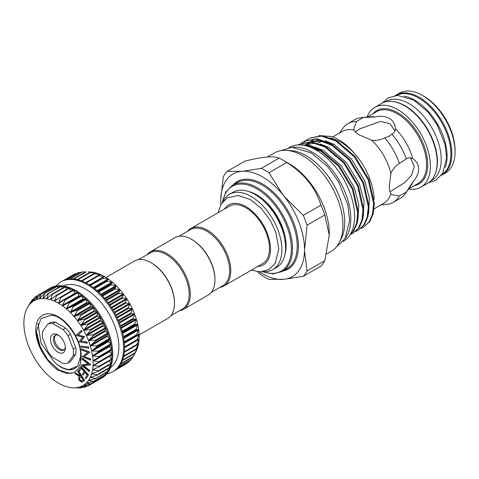 <?xml version="1.0" encoding="UTF-8"?>
<svg xmlns="http://www.w3.org/2000/svg" width="479" height="479" viewBox="0 0 479 479"><rect width="100%" height="100%" fill="white"/><g stroke="black" fill="none" stroke-linecap="round" stroke-linejoin="round"><path stroke-width="0.72" d="M187.475 231.369A33.183 19.154 60 0 1 190.75 228.525A33.183 19.154 60 0 1 216.316 237.416A33.183 19.154 60 0 1 230.8 270.803A33.183 19.154 60 0 1 223.927 285.993A33.183 19.154 60 0 1 219.825 287.406M223.927 285.993L262.618 263.654A33.183 19.154 -120 0 0 269.491 248.469A33.183 19.154 -120 0 0 255.008 215.077A33.183 19.154 -120 0 0 229.435 206.186L190.75 228.525M179.008 236.255L190.576 229.579A32.35 18.675 60 0 1 215.502 238.249A32.35 18.675 60 0 1 229.627 270.803A32.35 18.675 60 0 1 222.927 285.616L211.359 292.292M191.498 239.308L192.085 239.65A32.35 18.675 -120 0 1 214.963 279.269L214.963 279.946A33.183 19.154 -120 0 0 191.498 239.308A33.183 19.154 -120 0 0 174.913 237.668L150.274 251.888A33.183 19.154 -120 0 0 147.005 254.738M179.356 310.769A33.183 19.154 -120 0 0 183.457 309.362L208.09 295.136A33.183 19.154 -120 0 0 214.963 279.946M183.457 309.362A33.183 19.154 -120 0 0 190.325 294.172A33.183 19.154 -120 0 0 175.841 260.78A33.183 19.154 -120 0 0 150.274 251.888M170.889 315.655L182.451 308.979A32.35 18.675 -120 0 0 189.151 294.172A32.35 18.675 -120 0 0 175.033 261.612A32.35 18.675 -120 0 0 150.101 252.948L138.539 259.624M105.943 277.485L134.437 261.031A33.183 19.154 60 0 1 151.029 262.678L151.615 263.019A32.35 18.675 60 0 1 174.488 302.638L174.488 303.315A33.183 19.154 60 0 1 167.62 318.505L139.126 334.953M151.029 262.678A33.183 19.154 60 0 1 174.488 303.315M132.946 356.969L136.323 350.784L134.581 353.544L137.701 347.209L135.808 349.538L138.629 343.221L136.557 345.125L139.096 338.875L136.802 340.312L139.096 334.228L136.563 335.3L138.629 329.342L135.826 330.031L137.701 324.289L134.611 324.606L136.323 319.122L132.928 319.116L134.515 313.931L130.803 313.619L132.306 308.769L128.258 308.201L129.719 303.716L125.336 302.932L126.791 298.836L122.073 297.878L123.564 294.196L118.517 293.112L120.073 289.861L114.709 288.699L116.379 285.885L110.703 284.7L112.523 282.329L106.56 281.167L108.559 279.233L102.326 278.143L104.542 276.646L98.063 275.676L100.524 274.593L93.824 273.796L96.56 273.114L89.675 272.533L92.704 272.222L88.938 271.922M130.797 359.951L132.449 357.352M116.858 368.866L128.204 362.585L115.9 369.686M125.276 364.471L125.708 364.01L125.276 364.471M76.317 273.665L75.167 273.94M80.897 272.413L78.4 272.623M73.245 279L85.567 271.886L81.933 271.934M56.175 285.993A51.846 29.932 60 0 1 61.025 281.868A51.846 29.932 60 0 1 100.979 295.759A51.846 29.932 60 0 1 123.606 347.928A51.846 29.932 60 0 1 112.87 371.662A51.846 29.932 60 0 1 106.871 373.8M61.025 281.868L61.905 281.359A51.846 29.932 60 0 1 62.671 280.945A51.846 29.932 60 0 1 65.934 279.664A51.846 29.932 60 0 1 69.497 279.017A51.846 29.932 60 0 1 73.305 279.006A51.846 29.932 60 0 1 77.311 279.634A51.846 29.932 60 0 1 81.46 280.892A51.846 29.932 60 0 1 85.693 282.766A51.846 29.932 60 0 1 89.956 285.227A51.846 29.932 60 0 1 94.195 288.244A51.846 29.932 60 0 1 98.339 291.777A51.846 29.932 60 0 1 102.35 295.771A51.846 29.932 60 0 1 106.158 300.183A51.846 29.932 60 0 1 109.721 304.943A51.846 29.932 60 0 1 112.984 309.991A51.846 29.932 60 0 1 115.912 315.26A51.846 29.932 60 0 1 118.457 320.679A51.846 29.932 60 0 1 120.588 326.175A51.846 29.932 60 0 1 122.277 331.666A51.846 29.932 60 0 1 123.498 337.09A51.846 29.932 60 0 1 124.241 342.365A51.846 29.932 60 0 1 124.486 347.425A51.846 29.932 60 0 1 124.241 352.191A51.846 29.932 60 0 1 123.498 356.615A51.846 29.932 60 0 1 122.277 360.621A51.846 29.932 60 0 1 120.588 364.172A51.846 29.932 60 0 1 118.457 367.201A51.846 29.932 60 0 1 115.912 369.68A51.846 29.932 60 0 1 113.751 371.153L112.87 371.662M63.216 285.963A47.283 27.297 60 0 1 99.129 300.315A47.283 27.297 60 0 1 118.876 346.934A47.283 27.297 60 0 1 110.421 367.716M49.948 288.502L50.05 288.226A51.846 29.932 -120 0 0 49.295 288.639L50.175 288.13A51.846 29.932 60 0 1 90.124 302.021A51.846 29.932 60 0 1 112.757 354.197A51.846 29.932 60 0 1 102.021 377.931L101.141 378.434A51.846 29.932 -120 0 0 103.296 376.961A51.846 29.932 -120 0 0 105.847 374.482A51.846 29.932 -120 0 0 107.979 371.453A51.846 29.932 -120 0 0 109.667 367.902A51.846 29.932 -120 0 0 110.888 363.896A51.846 29.932 -120 0 0 111.631 359.472A51.846 29.932 -120 0 0 111.876 354.705L99.315 362.13M100.488 378.584L100.38 378.847A51.846 29.932 -120 0 0 101.141 378.434M74.029 387.87A48.942 28.255 -120 0 0 77.52 387.559A48.942 28.255 -120 0 0 80.747 386.643A48.942 28.255 -120 0 0 83.675 385.146L83.675 385.146A48.942 28.255 -120 0 0 86.262 383.08A48.942 28.255 -120 0 0 88.471 380.476A48.942 28.255 -120 0 0 90.28 377.362A48.942 28.255 -120 0 0 91.657 373.794A48.942 28.255 -120 0 0 92.585 369.806A48.942 28.255 -120 0 0 93.052 365.459L93.052 365.459A48.942 28.255 -120 0 0 93.106 363.172A48.942 28.255 -120 0 0 93.052 360.813A48.942 28.255 -120 0 0 92.585 355.927A48.942 28.255 -120 0 0 91.657 350.868A48.942 28.255 -120 0 0 90.28 345.706A48.942 28.255 -120 0 0 88.471 340.515A48.942 28.255 -120 0 0 86.262 335.354A48.942 28.255 -120 0 0 83.675 330.3A48.942 28.255 -120 0 0 80.747 325.421A48.942 28.255 -120 0 0 77.52 320.78A48.942 28.255 -120 0 0 74.029 316.445A48.942 28.255 -120 0 0 70.335 312.47L76.808 310.164L77.335 310.733L74.029 316.445L80.616 314.529L81.113 315.152L77.502 320.756L84.184 319.254L84.645 319.912L80.729 325.397L87.459 324.265L87.879 324.966L83.657 330.271L90.399 329.504L90.765 330.223L86.25 335.324L92.962 334.893L93.273 335.629L88.471 340.515L95.111 340.365L95.369 341.108L90.28 345.706L96.824 345.844L97.021 346.58L91.651 350.844L98.075 351.251L98.207 351.969L92.579 355.903L98.848 356.52L98.913 357.214L93.052 360.813L99.56 361.813L93.052 365.435L98.913 366.351L98.848 366.968L92.591 369.782L98.207 370.776L98.075 371.345L91.663 373.77L97.021 374.8L96.824 375.308L90.286 377.344L95.369 378.368L95.111 378.811L88.483 380.458L93.273 381.422L92.962 381.793L86.274 383.068L90.765 383.93L83.687 385.14L87.879 385.858L87.459 386.068L80.747 386.643L84.645 387.17L77.538 387.553L80.616 387.906L73.532 387.864A48.942 28.255 -120 0 0 74.029 387.87L77.364 387.9M109.763 351.137L111.876 354.705A51.846 29.932 -120 0 0 111.631 349.646L109.763 351.137M109.811 356.071L111.523 359.663L99.183 366.77M80.747 386.643L81.137 386.577M64.443 299.758L65.012 300.129L62.498 305.8L68.665 302.728L69.227 303.171L66.479 308.913A48.942 28.255 -120 0 0 62.515 305.818L62.515 305.818A48.942 28.255 -120 0 0 58.498 303.225A48.942 28.255 -120 0 0 54.48 301.177A48.942 28.255 -120 0 0 50.517 299.698A48.942 28.255 -120 0 0 46.661 298.806A48.942 28.255 -120 0 0 42.966 298.513L42.966 298.513A48.942 28.255 -120 0 0 39.482 298.824A48.942 28.255 -120 0 0 36.254 299.734A48.942 28.255 -120 0 0 33.326 301.231L33.326 301.231A48.942 28.255 -120 0 0 30.74 303.297A48.942 28.255 -120 0 0 28.53 305.907A48.942 28.255 -120 0 0 27.327 307.835L32.249 299.842L30.728 303.309L34.446 297.704L33.314 301.243L37.751 295.567L36.254 299.734L40.565 294.465L41.026 294.34L39.464 298.824L44.098 293.777L44.595 293.735L42.948 298.507L47.876 293.723L48.403 293.765L46.661 298.806L51.858 294.31L52.403 294.435L50.517 299.698L55.983 295.525L56.546 295.735L54.48 301.177L60.192 297.345L60.767 297.639L58.498 303.225L77.347 292.507L79.215 296.148L81.58 295.525L83.178 299.243L85.729 299.058L87.034 302.8L89.735 303.051L90.729 306.77L93.549 307.464L94.219 311.105L97.105 312.224L97.447 315.745L100.374 317.272L100.374 320.619L103.296 322.541L102.967 325.672L105.847 327.959L105.176 330.833L107.979 333.456L106.985 336.03L109.667 338.946L108.368 341.192L110.888 344.371L109.296 346.251L111.631 349.646A51.846 29.932 -120 0 0 110.888 344.371A51.846 29.932 -120 0 0 109.667 338.946A51.846 29.932 -120 0 0 107.979 333.456A51.846 29.932 -120 0 0 105.847 327.959A51.846 29.932 -120 0 0 103.296 322.541A51.846 29.932 -120 0 0 100.374 317.272A51.846 29.932 -120 0 0 97.105 312.224A51.846 29.932 -120 0 0 93.549 307.464A51.846 29.932 -120 0 0 89.735 303.051A51.846 29.932 -120 0 0 85.729 299.058A51.846 29.932 -120 0 0 81.58 295.525A51.846 29.932 -120 0 0 77.347 292.507A51.846 29.932 -120 0 0 73.083 290.046L75.185 293.555M36.254 299.734L36.649 299.345M39.482 298.824L39.907 298.471M42.966 298.513L43.421 298.201M46.661 298.806L47.14 298.537M50.517 299.698L51.019 299.471M54.48 301.177L55.001 300.998M58.498 303.225L59.037 303.093M66.479 308.913L72.802 306.213L73.353 306.722L70.317 312.452A48.942 28.255 -120 0 0 66.479 308.913M80.873 356.035L80.424 362.771C79.364 367.668 77.017 371.003 73.383 372.782L66.587 373.518L57.408 369.668C52.277 366.064 47.792 361.166 43.966 354.981C38.979 346.568 36.56 338.366 36.703 330.378L41.05 318.463L51.636 315.206C64.27 316.038 81.376 339.186 80.622 355.466L80.622 355.496C80.604 353.724 80.688 353.903 80.873 356.035M75.251 368.237A30.069 17.364 60 0 1 54.103 361.777C59.109 366.651 63.958 369.315 68.653 369.77L77.664 366.034L80.616 356.125M75.76 347.55L73.191 349.035A21.98 12.694 60 0 1 73.455 352.502A21.98 12.694 60 0 1 73.191 355.658L75.76 354.173L70.605 361.507L68.036 362.992A21.98 12.694 60 0 1 63.066 363.435L52.756 357.484A21.98 12.694 60 0 1 47.792 351.305L42.637 338.018A21.98 12.694 60 0 1 42.637 331.396L47.792 324.061A21.98 12.694 60 0 1 52.756 323.618L55.33 322.133L65.641 328.085A21.98 12.694 60 0 1 70.605 334.264L75.76 347.55A21.98 12.694 60 0 1 76.029 351.017A21.98 12.694 60 0 1 75.76 354.173M50.433 339.21A10.574 6.107 60 0 1 57.911 334.893A10.574 6.107 60 0 1 65.389 347.844A10.574 6.107 60 0 1 57.911 352.161A10.574 6.107 60 0 1 50.433 339.21M58.689 335.384A8.502 4.91 -120 0 0 55.127 335.318A8.502 4.91 -120 0 0 53.367 339.21A8.502 4.91 -120 0 0 57.079 347.766A8.502 4.91 -120 0 0 63.629 350.047A8.502 4.91 -120 0 0 65.354 346.928M55.72 335.06A8.502 4.91 -120 0 0 54.474 338.569A8.502 4.91 -120 0 0 57.827 346.736A8.502 4.91 -120 0 0 64.15 349.664M224.501 209.036A34.62 19.986 60 0 1 246.026 206.653A34.62 19.986 60 0 1 250.313 209.568C261.025 218.634 267.629 230.076 270.126 243.883A34.62 19.986 60 0 1 257.678 266.51M374.105 199.462A48.607 28.063 -120 0 0 354.837 153.861C349.76 148.382 344.605 144.209 339.366 141.341L330.863 137.838M368.62 213.394L369.381 198.168L364.711 180.924L351.688 159.393L334.061 144.407L325.552 140.904M363.31 216.46L364.076 201.234L359.406 183.99L346.377 162.459L328.75 147.472L320.247 143.969M358.005 219.526L358.765 204.293L354.095 187.055L341.072 165.518L323.445 150.538L314.937 147.029M313.529 139.856L311.877 141.089M310.643 142.227L309.638 143.335M308.955 144.185L308.272 145.149M307.949 145.658L307.692 146.077M312.631 140.341L310.919 141.467M310.033 142.179L308.59 143.55M307.877 144.347L307.344 145.005M306.967 145.508L306.644 145.969M320.936 140.054L310.344 141.724M309.512 142.149L309.087 142.389M308.219 142.922L306.566 144.155M332.3 145.424L321.337 141.365L311.111 141.778M309.937 142.173L307.326 143.401M315.625 143.119L305.039 144.79M321.684 151.556L311.284 147.604M354.837 153.861C347.634 145.305 340.042 139.533 332.049 136.539L318.918 135.581M349.999 234.848L353.921 230.686L357.346 222.843L358.412 212.538L353.035 188.696L339.126 165.614L320.277 149.556L310.368 145.586L300.824 144.951M302.447 145.107A52.049 30.051 -120 0 1 308.29 145.718L319.541 149.981L338.384 166.045L352.299 189.121L357.675 212.963L356.61 223.268L353.185 231.112L350.233 234.476M363.471 227.22L369.848 221.49L373.273 213.646L374.339 203.341L368.962 179.499L355.047 156.423L336.204 140.359L321.972 135.665L309.506 138.168L321.235 136.09L335.468 140.784L354.31 156.849L368.225 179.924L373.596 203.767L372.53 214.071L369.111 221.915L363.471 227.22L361.082 228.351M358.166 230.285L364.537 224.555L367.962 216.712L369.028 206.407L363.657 182.565L349.742 159.489L330.893 143.425L316.667 138.73L304.195 141.233L315.924 139.155L330.157 143.85L348.999 159.914L362.914 182.99L368.291 206.832L367.225 217.137L363.8 224.98L358.166 230.285L355.771 231.417M352.855 233.351L359.232 227.621L362.657 219.777L363.717 209.473L358.346 185.63L344.431 162.555L325.588 146.49L311.356 141.796L298.89 144.299L310.62 142.221L324.846 146.915L343.694 162.98L357.609 186.056L362.98 209.898L361.914 220.202L358.496 228.046L352.855 233.351L350.466 234.482M302.243 144.808L303.979 142.544M304.273 142.209L306.243 140.347M306.578 140.078L308.769 138.593M301.267 143.143L303.458 141.658M297.806 144.927L298.154 144.724M374.111 208.862L383.655 203.353A41.475 23.944 -120 0 0 390.894 193.75C389.834 192.39 389.307 189.828 389.313 186.062L390.894 173.428A41.475 23.944 -120 0 0 371.716 140.209L359.986 135.264C356.729 133.39 354.771 131.653 354.119 130.048L353.909 128.372L356.484 121.558L363.178 117.529A45.415 26.219 -120 0 0 361.453 117.606A45.415 26.219 -120 0 0 354.843 119.654L347.868 123.684A45.415 26.219 -120 0 0 342.784 128.384L339.467 133.084M390.894 173.428C392.768 169.153 395.612 165.812 399.432 163.411L406.27 158.968C408.348 157.477 410.491 157.387 412.712 158.699C416.485 161.034 418.46 164.513 418.64 169.129C418.46 173.727 416.485 178.08 412.712 182.2L406.27 192.163L399.432 195.941L392.241 194.767L390.894 193.75M410.467 157.842L414.347 166.65L411.551 175.218L404.623 182.697L389.936 191.756M406.27 158.968A45.415 26.219 -120 0 0 391.924 134.126L389.313 136.138L384.661 137.826C380.655 139.934 376.344 140.73 371.716 140.209M355.364 131.875L359.986 128.761L380.524 121.427L390.002 123.714L395.001 131.054M363.178 117.529L375.033 116.93C380.476 115.72 385.236 116.187 389.313 118.331C393.223 120.798 395.247 124.247 395.385 128.683L395.385 128.899M412.527 158.585L412.712 158.699A41.475 23.944 -120 0 0 395.385 128.683C395.409 131.258 394.253 133.072 391.924 134.126M380.943 204.922L386.673 204.395A45.415 26.219 -120 0 0 393.283 202.348L400.258 198.318A45.415 26.219 -120 0 0 405.336 193.618L410.581 186.193A41.475 23.944 -120 0 0 412.712 182.2M408.581 189.031A46.098 26.614 -120 0 0 420.867 187.211L427.615 183.313A46.098 26.614 -120 0 0 434.681 146.376A46.098 26.614 -120 0 0 404.563 105.751A46.098 26.614 -120 0 0 381.512 103.47L374.77 107.362A46.098 26.614 -120 0 0 367.046 117.092M420.867 187.211A46.098 26.614 -120 0 0 427.933 150.268A46.098 26.614 -120 0 0 397.815 109.643A46.098 26.614 -120 0 0 374.77 107.362M393.229 101.554A45.625 26.339 60 0 1 405.15 105.805A45.625 26.339 60 0 1 435.13 174.122M385.056 101.973L386.152 101.344A45.625 26.339 60 0 1 408.964 103.602A45.625 26.339 60 0 1 438.764 143.802A45.625 26.339 60 0 1 431.771 180.361L430.681 180.996M404.252 96.165A45.625 26.339 60 0 1 414.826 100.213A45.625 26.339 60 0 1 445.302 167.279M396.426 95.429A45.625 26.339 60 0 1 418.64 98.015A45.625 26.339 60 0 1 448.284 137.683A45.625 26.339 60 0 1 442.033 174.422M441.387 175.326A46.098 26.614 -120 0 0 442.279 174.847L445.5 172.985A46.098 26.614 -120 0 0 455.05 151.885A46.098 26.614 -120 0 0 422.454 95.423L422.454 95.423A46.098 26.614 -120 0 0 399.402 93.142L396.175 95.004A46.098 26.614 -120 0 0 395.319 95.537M442.279 174.847A46.098 26.614 -120 0 0 449.344 137.91A46.098 26.614 -120 0 0 419.227 97.285A46.098 26.614 -120 0 0 396.175 95.004M455.05 151.885L455.05 150.19A44.026 25.417 -120 0 0 423.921 96.267L422.454 95.423L423.921 96.267M292.322 147.292A54.187 31.285 60 0 1 312.476 152.316A54.187 31.285 60 0 1 345.946 194.342A54.187 31.285 60 0 1 345.06 238.644M288.915 147.592L289.196 147.43A54.187 31.285 60 0 1 316.29 150.113A54.187 31.285 60 0 1 351.688 197.863A54.187 31.285 60 0 1 343.383 241.284L343.102 241.446M248.625 191.498A41.475 23.944 60 0 1 256.75 194.863A41.475 23.944 60 0 1 286.083 245.661A41.475 23.944 60 0 1 284.933 254.385M257.163 195.109L251.271 192.534M326.684 253.918L331.187 251.319A56.779 32.782 -120 0 0 339.892 205.82A56.779 32.782 -120 0 0 302.794 155.783A56.779 32.782 -120 0 0 274.407 152.975L267.456 156.986M329.253 235.249L329.253 233.231A56.779 32.782 -120 0 0 289.1 163.692L282.915 160.118A65.533 37.835 60 0 1 286.711 162.495C304.009 173.392 315.439 187.612 321.008 205.156A65.533 37.835 60 0 1 324.804 214.951L329.253 235.249L324.804 260.678A65.533 37.835 60 0 1 321.008 266.084L303.267 276.323L284.526 279.245A59.27 34.219 -120 0 0 304.512 250.81L307.069 270.916A65.533 37.835 -120 0 1 303.267 276.323M340.252 240.47A54.313 31.357 -120 0 0 306.315 155.771A54.313 31.357 -120 0 0 288.334 150.55M257.576 271.719L261.372 275A65.533 37.835 -120 0 0 265.174 277.371A65.533 37.835 -120 0 0 268.976 279.389L284.526 279.245M262.618 176.949A59.27 34.219 -120 0 0 242.631 171.266L261.372 168.345A65.533 37.835 -120 0 1 265.174 170.362A65.533 37.835 -120 0 1 268.976 172.733L282.604 194.348A59.27 34.219 -120 0 0 262.618 176.949M223.04 201.467A43.445 25.082 60 0 1 229.459 194.318A43.445 25.082 60 0 1 262.935 205.958A43.445 25.082 60 0 1 281.903 249.685A43.445 25.082 60 0 1 272.904 269.569A43.445 25.082 60 0 1 263.51 271.557M229.459 194.318L233.123 192.205A43.445 25.082 60 0 1 266.605 203.844A43.445 25.082 60 0 1 285.568 247.565A43.445 25.082 60 0 1 276.569 267.456L272.904 269.569M284.005 235.494A38.362 22.148 -120 0 0 264.522 201.743M240.709 171.44A59.27 34.219 -120 0 0 220.723 199.875L223.28 176.817A65.533 37.835 -120 0 1 227.082 171.41L242.631 171.266M304.512 248.248A59.27 34.219 -120 0 0 284.526 196.737L303.267 215.394A65.533 37.835 -120 0 1 307.069 225.19L304.512 250.81M259.582 271.856A59.27 34.219 -120 0 0 282.604 279.419M220.783 204.778L220.723 202.437A59.27 34.219 -120 0 0 220.819 204.713M307.069 225.19L324.804 214.951M324.804 260.678L307.069 270.916M268.976 172.733L286.711 162.495M284.526 196.737L282.604 194.348M321.008 205.156L303.267 215.394M227.082 171.41L244.817 161.172C262.115 156.777 273.545 155.759 279.113 158.106L261.372 168.345M279.113 158.106A65.533 37.835 60 0 1 282.915 160.118L289.1 163.692M220.723 199.875L220.723 202.437M285.161 253.104L286.077 245.691M356.484 121.558A45.415 26.219 -120 0 0 347.868 123.684M375.033 116.93A41.475 23.944 -120 0 0 370.506 116.774L361.453 117.606M399.432 163.411A45.415 26.219 -120 0 0 384.661 137.826M393.283 202.348A45.415 26.219 -120 0 0 399.432 195.941M405.336 193.618A45.415 26.219 -120 0 0 406.27 192.163M354.119 130.048A41.475 23.944 -120 0 0 342.18 131.515L332.911 136.868M308.29 145.718L303.566 145.281M68.036 362.992L73.191 355.658M73.191 349.035L68.036 335.749L70.605 334.264M65.641 328.085L63.066 329.57A21.98 12.694 60 0 1 68.036 335.749M63.066 329.57L52.756 323.618M81.113 376.722L80.454 377.212C79.604 377.65 79.52 378.56 80.203 379.937L82.041 380.895M47.792 324.061L50.367 322.577A21.98 12.694 60 0 1 55.33 322.133M80.161 377.38C79.31 377.823 79.227 378.727 79.915 380.11C80.843 381.26 81.634 381.464 82.274 380.733L83.214 380.003L81.089 376.686L80.454 377.212M81.879 380.997L82.274 380.733M37.967 323.475L41.164 343.425L54.103 361.777M78.107 370.776L84.358 380.548L82.005 382.176L79.358 380.542C78.311 378.554 78.364 377.201 79.52 376.482L74.694 373.422L75.353 372.907L80.179 375.973L80.484 375.734L77.574 371.189L78.4 370.608L84.651 380.38L82.298 382.002M82.556 381.895L82.005 382.176M76.011 335.246L81.28 330.564L81.777 331.642L77.975 335.007L84.136 336.755L80.825 341.174L86.603 342.09L87.094 343.156L79.083 341.898L82.58 337.288L76.011 335.246M80.819 346.089L88.513 347.179L88.807 348.233L81.107 347.149L80.819 346.089L88.807 347.012L88.807 348.233M81.508 349.874L81.388 348.832L89.549 352.203L84.1 356.55L90.345 359.124L90.459 360.118L82.298 356.753L87.675 352.418L81.508 349.874M82.208 359.352L82.364 358.478L90.441 364.872L83.232 365.788L89.417 370.686L89.268 371.518L81.191 365.124L88.316 364.184L82.208 359.352M80.789 366.561L88.184 375.009L86.106 378.703L85.376 377.871L87.094 374.817L84.783 372.177L83.083 375.201L82.358 374.374L84.059 371.351L81.161 368.034L79.46 371.057L78.73 370.225L80.789 366.561L81.083 366.387L88.477 374.841L86.106 378.703M75.353 372.907L80.43 375.776M87.094 343.156L87.388 342.988L86.897 341.922L86.603 342.09M80.825 341.174L86.897 341.922M84.238 336.965L81.119 341.006M84.136 336.755L84.526 336.797M77.975 335.007L84.43 336.587M81.777 331.642L78.269 334.839M81.28 330.564L81.574 330.396L82.071 331.468M90.459 360.118L90.753 359.951L90.633 358.957L90.345 359.124M84.1 356.55L90.633 358.957M89.573 352.418L84.394 356.382M89.549 352.203L89.866 352.251M81.388 348.832L89.842 352.035M81.22 364.932L88.166 364.064M89.268 371.518L89.417 370.686M83.681 365.74L89.711 370.512M82.364 358.478L82.657 358.31L90.735 364.705M79.46 371.057L81.28 368.171M83.083 375.201L84.903 372.315M27.327 307.835A48.942 28.255 -120 0 0 26.722 309.015A48.942 28.255 -120 0 0 25.345 312.589A48.942 28.255 -120 0 0 24.417 316.571A48.942 28.255 -120 0 0 23.95 320.918A48.942 28.255 -120 0 0 23.95 325.564A48.942 28.255 -120 0 0 24.417 330.45A48.942 28.255 -120 0 0 25.345 335.51A48.942 28.255 -120 0 0 26.722 340.671A48.942 28.255 -120 0 0 28.53 345.868A48.942 28.255 -120 0 0 30.74 351.023A48.942 28.255 -120 0 0 33.326 356.083A48.942 28.255 -120 0 0 36.254 360.956A48.942 28.255 -120 0 0 39.482 365.597A48.942 28.255 -120 0 0 42.966 369.932A48.942 28.255 -120 0 0 46.661 373.907A48.942 28.255 -120 0 0 50.517 377.464A48.942 28.255 -120 0 0 54.48 380.56A48.942 28.255 -120 0 0 58.498 383.152A48.942 28.255 -120 0 0 62.515 385.2A48.942 28.255 -120 0 0 66.479 386.685A48.942 28.255 -120 0 0 70.335 387.577A48.942 28.255 -120 0 0 73.532 387.864M60.192 297.345L60.767 297.639L73.377 290.358M55.983 295.525L56.546 295.735L69.156 288.454L70.862 291.178M51.858 294.31L52.403 294.435L65.018 287.155L66.611 289.358M47.876 293.723L61.013 286.484L62.42 288.16M44.098 293.777L57.205 286.454L58.33 287.61M40.565 294.465L53.636 287.053L54.39 287.717M37.332 295.783L50.361 288.286L50.636 288.49M34.446 297.704L37.111 296.088M31.937 300.213L33.512 299.118M29.842 303.273L30.5 302.596M81.927 387.391L80.616 387.906M86.4 386.158L84.184 387.301M90.872 384.128L87.459 386.068M103.272 375.979L103.38 376.65L90.399 384.224M105.578 372.866L105.889 374.141L92.962 381.793M86.783 382.913L86.274 383.068M107.392 369.273L107.985 371.087L95.111 378.811M88.98 380.26L88.483 380.458M108.709 365.243L109.631 367.519L97.021 374.8L96.824 375.308M90.765 377.105L90.286 377.344M109.511 360.825L110.817 363.495L98.207 370.776L98.075 371.345M92.112 373.488L91.663 373.77M111.523 359.064L98.913 366.351L98.848 366.968M93.016 369.465L92.591 369.782M93.453 365.082L93.052 365.435M99.56 361.813L99.123 362.238M64.539 299.704L77.065 292.471M60.462 297.196L73.083 290.046A51.846 29.932 -120 0 0 68.85 288.172L69.156 288.454M56.384 295.292L68.85 288.172A51.846 29.932 -120 0 0 64.701 286.915L65.018 287.155M64.467 287.029L64.701 286.915A51.846 29.932 -120 0 0 60.695 286.286L61.013 286.484M60.486 286.442L60.695 286.286A51.846 29.932 -120 0 0 56.887 286.298L57.205 286.454M56.708 286.496L56.887 286.298A51.846 29.932 -120 0 0 53.325 286.945L53.636 287.053M53.175 287.184L53.325 286.945A51.846 29.932 -120 0 0 50.061 288.226L50.361 288.286M50.05 288.226L37.733 295.339M100.38 378.847L88.064 385.96M103.38 376.65L90.956 384.092M105.889 374.141L93.465 381.643M107.985 371.087L107.727 371.53M109.631 367.519L109.44 368.028M110.817 363.495L110.793 364.04L98.53 371.081M49.295 288.639A51.846 29.932 -120 0 0 48.553 289.094M104.554 276.814L104.542 276.646A48.942 28.255 60 0 1 108.559 279.233A48.942 28.255 60 0 1 112.523 282.329A48.942 28.255 60 0 1 116.379 285.885A48.942 28.255 60 0 1 120.073 289.861A48.942 28.255 60 0 1 123.564 294.196A48.942 28.255 60 0 1 126.791 298.836A48.942 28.255 60 0 1 129.719 303.716A48.942 28.255 60 0 1 132.306 308.769A48.942 28.255 60 0 1 134.515 313.931A48.942 28.255 60 0 1 136.323 319.122A48.942 28.255 60 0 1 137.701 324.289A48.942 28.255 60 0 1 138.629 329.342A48.942 28.255 60 0 1 139.096 334.228A48.942 28.255 60 0 1 139.096 338.875L138.97 338.803M100.518 274.718L100.524 274.593A48.942 28.255 60 0 1 104.542 276.646M96.536 273.192L96.56 273.114A48.942 28.255 60 0 1 100.524 274.593M92.657 272.258L92.704 272.222A48.942 28.255 60 0 1 96.56 273.114M128.6 362.088L129.384 360.903M139.096 338.875A48.942 28.255 60 0 1 138.629 343.221A48.942 28.255 60 0 1 137.701 347.209A48.942 28.255 60 0 1 136.323 350.784L136.275 350.826M135.91 349.502L123.486 356.675M88.352 271.91L89.513 271.934A48.942 28.255 60 0 1 92.704 272.222M136.323 350.784A48.942 28.255 60 0 1 135.719 351.963L133.791 355.466M124.486 346.934L136.958 339.731M124.289 351.7L136.749 344.503M123.612 356.113L136.042 348.934M122.468 360.112L134.856 352.957M120.888 363.633L133.204 356.526M118.942 366.603L131.108 359.579M81.376 280.862L93.71 273.743M97.973 275.527L85.555 282.694L97.938 275.557M102.255 277.928L89.795 285.125L102.237 277.94M94.004 288.101L106.5 280.886M98.135 291.585L110.637 284.37M102.135 295.543L114.643 288.322M105.943 299.914L118.451 292.687M109.505 304.638L122.019 297.411M112.781 309.65L125.294 302.423M115.714 314.889L128.234 307.662M118.283 320.277L130.797 313.05M120.439 325.744L132.946 318.523M122.157 331.217L134.659 324.002M123.408 336.623L135.91 329.408M124.193 341.886L136.683 334.677M109.907 351.55L93.453 361.046M109.871 356.19L93.417 365.693M96.423 368.01L92.92 370.033M94.046 372.8L91.956 374.003M91.92 376.763L90.543 377.56M89.645 380.104L88.705 380.649M87.106 382.853L86.46 383.23M84.268 385.014L83.837 385.266M79.52 296.226L63.066 305.728M83.49 299.369L67.036 308.865M87.352 302.968L70.898 312.464M91.046 306.985L74.592 316.481M94.531 311.356L78.077 320.852M97.752 316.032L81.298 325.528M100.668 320.942L84.214 330.438M103.236 326.019L86.783 335.522M105.428 331.205L88.98 340.701M107.212 336.42L90.765 345.916M108.565 341.593L92.112 351.089M109.463 346.658L93.016 356.16M43.966 354.981A32.141 18.555 60 0 1 35.769 330.067A32.141 18.555 60 0 1 58.498 316.942A32.141 18.555 60 0 1 81.226 356.31A32.141 18.555 60 0 1 80.424 362.771M68.653 369.77A30.069 17.364 -120 0 0 74.999 368.387A30.069 17.364 -120 0 0 76.017 367.71M322.032 141.503A43.547 25.142 -120 0 0 317.9 143.137M408.659 188.918L417.969 183.541A41.475 23.944 -120 0 0 424.328 150.31A41.475 23.944 -120 0 0 397.229 113.763A41.475 23.944 -120 0 0 376.494 111.709L367.183 117.08M414.389 185.613A42.308 24.423 -120 0 0 426.454 153.825A42.308 24.423 -120 0 0 397.815 112.745A42.308 24.423 -120 0 0 372.913 113.774M257.337 187.756A49.768 28.734 60 0 1 289.855 231.614A49.768 28.734 60 0 1 282.227 271.491L286.915 268.785A49.768 28.734 -120 0 0 294.543 228.902A49.768 28.734 -120 0 0 262.031 185.044A49.768 28.734 -120 0 0 237.147 182.577L232.453 185.289A49.768 28.734 60 0 1 257.337 187.756M233.171 184.876A50.6 29.213 60 0 1 262.618 184.026A50.6 29.213 60 0 1 296.776 232.776A50.6 29.213 60 0 1 282.939 271.078M263.001 271.641A48.942 28.255 -120 0 0 291.214 245.003A48.942 28.255 -120 0 0 256.75 188.768A48.942 28.255 -120 0 0 222.717 201.863M36.709 332.654L40.218 346.551L47.589 359.418L58.977 370.051L70.359 373.41L73.383 372.782M111.457 349.239L98.848 356.52M109.374 345.982L92.92 355.484M110.817 344.688L98.207 351.969M110.685 343.97L98.075 351.251M108.41 340.898L91.956 350.394M109.631 339.294L97.021 346.58M109.44 338.563L96.824 345.844M106.997 335.713L90.543 345.215M107.985 333.827L95.369 341.108M107.727 333.085L95.111 340.365M105.158 330.498L88.705 340M105.889 328.349L93.273 335.629M105.572 327.612L92.962 334.893M102.913 325.325L86.46 334.827M103.38 322.942L90.765 330.223M103.009 322.223L90.399 329.504M100.291 320.265L83.837 329.762M100.488 317.679L87.879 324.966M100.069 316.984L87.459 324.265M97.333 315.386L80.879 324.882M97.255 312.631L84.645 319.912M96.794 311.973L84.184 319.254M94.076 310.745L77.622 320.247M93.728 307.871L81.113 315.152M93.231 307.249L80.616 314.529M90.561 306.416L74.107 315.918M89.944 303.452L77.335 310.733M89.417 302.884L76.808 310.164M86.837 302.459L70.383 311.955M85.969 299.441L73.353 306.722M85.418 298.932L72.802 306.213M82.963 298.914L66.509 308.416M81.843 295.89L69.227 303.171M81.274 295.447L68.665 302.728M78.975 295.842L62.527 305.339M77.628 292.849L65.012 300.129M74.946 293.28L58.492 302.776M59.396 297.908L54.462 300.758M53.139 297.776L50.487 299.309M48.307 297.483L46.631 298.453M44.068 297.543L42.93 298.201M40.236 298.106L39.452 298.555M36.763 299.201L36.23 299.513M33.656 300.854L33.314 301.052M111.739 354.292L99.123 361.573M109.871 350.897L93.417 360.4M111.523 349.933L98.913 357.214M124.259 342.581L136.749 335.372M124.259 342.593L138.934 334.12M123.732 338.425L138.533 329.881M123.618 337.761L138.437 329.205M123.546 337.342L136.042 330.127M122.72 333.42L137.629 324.816M122.552 332.731L137.473 324.121M122.349 331.953L134.856 324.732M121.289 328.289L136.275 319.637M121.067 327.594L136.06 318.936M120.696 326.486L133.204 319.265M119.451 323.109L134.491 314.422M119.175 322.409L134.222 313.721M118.594 321.014L131.108 313.787M117.229 317.942L132.3 309.242M116.9 317.254L131.976 308.548M116.086 315.607L128.6 308.38M114.643 312.871L129.731 304.159M114.265 312.194L129.354 303.482M113.194 310.344L125.708 303.117M111.727 307.961L126.815 299.249M111.314 307.314L126.396 298.603M109.966 305.297L122.48 298.07M108.529 303.273L123.594 294.579M108.074 302.662L123.139 293.968M106.434 300.531L118.948 293.304M105.087 298.878L120.109 290.202M104.608 298.309L119.624 289.639M102.662 296.112L115.17 288.891M101.452 294.825L116.415 286.191M100.949 294.31L115.9 285.676M98.686 292.094L111.188 284.879M97.68 291.172L112.553 282.586M97.165 290.711L112.026 282.137M94.567 288.544L107.062 281.329M93.83 287.963L108.583 279.449M93.309 287.568L108.038 279.059M90.363 285.496L102.847 278.287M89.447 284.903L104.009 276.497M86.136 282.993L98.602 275.796M98.417 275.377L99.979 274.479M81.933 281.077L94.381 273.892M95.381 273.395L96.004 273.03M77.826 279.76L90.238 272.593M73.88 279.059L86.238 271.922M70.174 278.964L82.424 271.892M66.838 279.431L78.861 272.491M64.455 280.149L75.586 273.725M137.084 347.952L137.473 347.724M137.461 344.317L138.437 343.754M124.229 352.316L136.575 345.185M124.486 347.754L138.934 339.413M124.312 343.227L138.97 334.767M136.922 340.419L124.486 347.598L136.892 340.431M114.487 370.704L125.312 364.453M62.665 280.945L74.981 273.832M65.916 279.67L78.221 272.563M69.455 279.017L81.765 271.91M77.227 279.616L89.573 272.485M81.346 280.85L93.722 273.707M77.664 366.034L74.999 368.387M251.337 270.168L260.205 271.862L268.935 269.587L275.287 263.24L278.79 248.9L275.874 232.572L270.497 220.783L261.318 208.413L250.319 199.569L238.308 195.498L227.363 197.803L221.058 204.282L218.155 212.7M428.471 182.78L435.824 180.326L442.704 173.362L446.638 157.765L445.027 144.299L437.07 124.66L428.1 112.146L413.742 100.099L397.54 95.375L388.116 97.908L382.404 102.991M336.276 247.062L345.036 238.686L349.676 220.568L347.832 204.82L338.533 181.757L327.87 166.854L311.093 152.795L292.112 147.298L280.634 150.693M282.227 271.491L273.054 273.898L262.372 271.725M232.453 185.289L225.789 192.031L222.328 202.366M58.228 370.213L58.803 370.566M72.85 290.034L60.33 297.261M68.653 288.178L56.199 295.375M64.551 286.933L52.139 294.1M60.582 286.31L48.211 293.453M56.809 286.322L44.469 293.447M53.283 286.963L40.96 294.076M37.35 295.765L34.835 297.214M33.662 298.89L32.303 299.674M30.59 302.447L30.165 302.692M82.148 387.385L81.28 387.882M86.723 386.134L84.825 387.23M107.907 371.518L95.549 378.655M109.577 368.01L97.189 375.165M110.793 364.04L98.357 371.219M111.523 359.663L99.039 366.872M111.769 354.939L99.225 362.184M118.433 367.225L130.743 360.118M120.558 364.214L132.875 357.106M122.247 360.699L134.581 353.574M123.474 356.717L135.832 349.58M124.223 352.334L136.617 345.173"/></g></svg>

